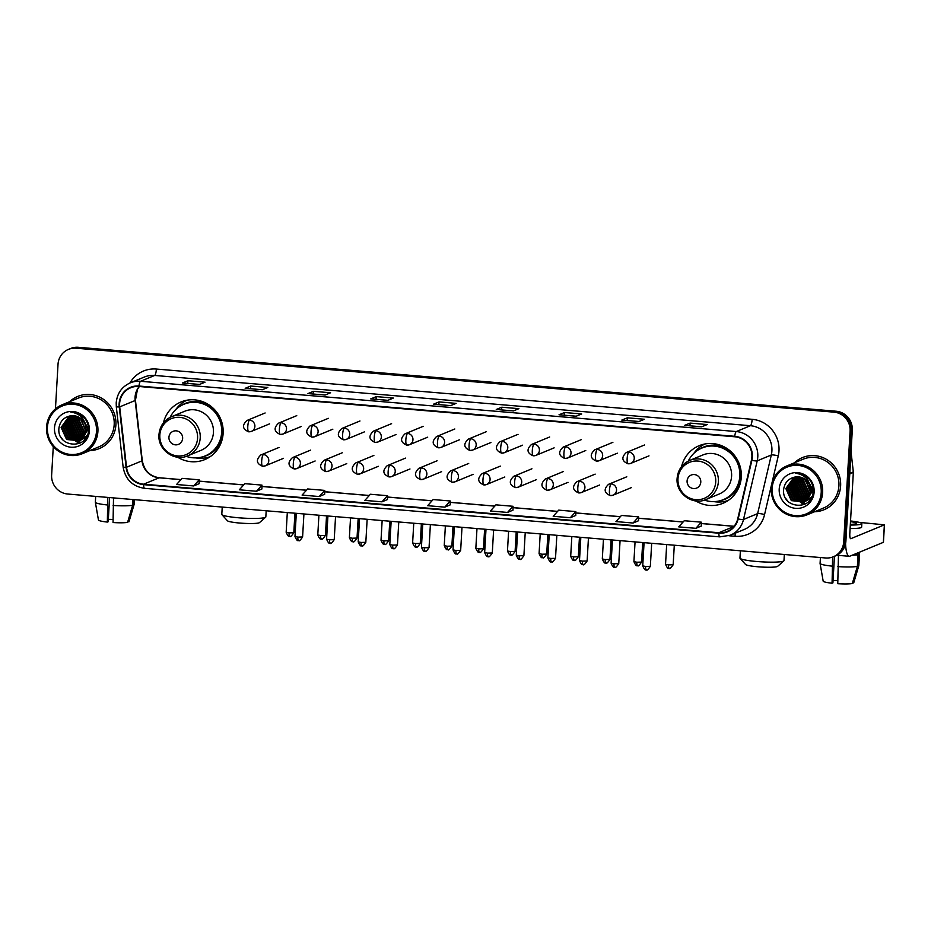 <?xml version="1.0" encoding="UTF-8"?>
<svg xmlns="http://www.w3.org/2000/svg" width="931" height="931" viewBox="0 0 931 931"><rect width="100%" height="100%" fill="white"/><g stroke="black" fill="none" stroke-linecap="round" stroke-linejoin="round"><path stroke-width="1.4" d="M695.771 500.913A31.165 30.141 -112.4 0 0 722.945 503.299A31.165 30.141 -112.4 0 0 741.285 477.044A31.165 30.141 -112.4 0 0 699.146 445.693A31.165 30.141 -112.4 0 0 681.585 466.559M727.216 500.762A31.165 30.141 -112.4 0 0 727.972 500.622M177.623 457.191A31.165 30.141 -112.4 0 0 204.797 459.588A31.165 30.141 -112.4 0 0 223.137 433.334A31.165 30.141 -112.4 0 0 180.998 401.971A31.165 30.141 -112.4 0 0 163.437 422.837M209.068 457.04A31.165 30.141 -112.4 0 0 209.824 456.9M186.444 400.318A31.165 30.141 -112.4 0 0 185.816 400.749M704.592 444.04A31.165 30.141 -112.4 0 0 703.964 444.471M791.501 481.28A23.519 22.751 -112.4 0 0 791.501 483.969A23.519 22.751 -112.4 0 1 791.501 481.28M791.955 487.46A23.519 22.751 -112.4 0 0 797.436 498.574A23.519 22.751 -112.4 0 1 791.955 487.46M798.321 499.528A23.519 22.751 -112.4 0 0 800.078 501.169A23.519 22.751 -112.4 0 1 798.321 499.528M800.485 501.506A23.519 22.751 -112.4 0 0 801.347 502.158A23.519 22.751 -112.4 0 1 800.485 501.506M801.987 502.612A23.519 22.751 -112.4 0 0 804.768 504.241A23.519 22.751 -112.4 0 1 801.987 502.612M792.572 481.944A23.519 22.751 -112.4 0 0 792.84 485.784A23.519 22.751 -112.4 0 1 792.572 481.944M793.352 488.31A23.519 22.751 -112.4 0 0 796.61 495.583A23.519 22.751 -112.4 0 1 793.352 488.31M798.03 497.515A23.519 22.751 -112.4 0 0 800.439 500.063A23.519 22.751 -112.4 0 1 798.03 497.515M800.963 500.529A23.519 22.751 -112.4 0 0 802.08 501.437A23.519 22.751 -112.4 0 1 800.963 500.529M802.976 502.077A23.519 22.751 -112.4 0 0 803.15 502.193A23.519 22.751 -112.4 0 0 805.583 503.636A23.519 22.751 -112.4 0 1 803.162 502.205A23.519 22.751 -112.4 0 1 802.976 502.077M66.776 420.137A23.519 22.751 -112.4 0 0 66.776 422.825A23.519 22.751 -112.4 0 1 66.776 420.137M67.23 426.317A23.519 22.751 -112.4 0 0 72.711 437.43A23.519 22.751 -112.4 0 1 67.23 426.317M73.596 438.385A23.519 22.751 -112.4 0 0 75.353 440.026A23.519 22.751 -112.4 0 1 73.596 438.385M75.76 440.351A23.519 22.751 -112.4 0 0 76.61 441.015A23.519 22.751 -112.4 0 1 75.76 440.351M77.261 441.469A23.519 22.751 -112.4 0 0 80.043 443.098A23.519 22.751 -112.4 0 1 77.261 441.469M67.847 420.8A23.519 22.751 -112.4 0 0 68.114 424.641A23.519 22.751 -112.4 0 1 67.847 420.8M68.626 427.166A23.519 22.751 -112.4 0 0 71.885 434.44A23.519 22.751 -112.4 0 1 68.626 427.166M73.305 436.371A23.519 22.751 -112.4 0 0 75.714 438.92A23.519 22.751 -112.4 0 1 73.305 436.371M76.237 439.385A23.519 22.751 -112.4 0 0 77.354 440.282A23.519 22.751 -112.4 0 1 76.237 439.385M78.251 440.933A23.519 22.751 -112.4 0 0 78.425 441.05A23.519 22.751 -112.4 0 0 80.857 442.493A23.519 22.751 -112.4 0 1 78.437 441.061A23.519 22.751 -112.4 0 1 78.251 440.933M53.288 446.601L51.636 475.089A17.642 17.061 -112.4 0 0 67.754 494.035L825.576 557.972A17.642 17.061 -112.4 0 0 833.315 556.785L835.526 555.865A17.642 17.061 -112.4 0 0 845.907 541.004L852.296 430.18A17.642 17.061 -112.4 0 0 836.189 411.234L78.367 347.298A17.642 17.061 -112.4 0 0 70.616 348.497L69.522 348.95A17.642 17.061 -112.4 0 1 77.261 347.752A17.642 17.061 -112.4 0 0 69.522 348.95L68.417 349.404A17.642 17.061 -112.4 0 0 58.025 364.265L55.453 408.872M833.315 556.785A17.642 17.061 -112.4 0 0 843.707 541.923L850.096 431.1A17.642 17.061 -112.4 0 0 833.978 412.154L77.261 347.752L835.084 411.7A17.642 17.061 -112.4 0 1 851.19 430.634A17.642 17.061 -112.4 0 0 835.084 411.7L836.189 411.234M843.707 541.923L844.801 541.47L851.19 430.634L844.801 541.47A17.642 17.061 -112.4 0 1 834.42 556.319A17.642 17.061 -112.4 0 0 844.801 541.47L845.907 541.004M89.83 450.604A28.221 27.302 -112.4 0 0 99.28 448.602A28.221 27.302 -112.4 0 0 115.898 424.827A28.221 27.302 -112.4 0 0 77.727 396.431A28.221 27.302 -112.4 0 0 69.616 401.692A28.221 27.302 -112.4 0 1 77.727 396.431A28.221 27.302 -112.4 0 1 115.898 424.827A28.221 27.302 -112.4 0 1 99.28 448.602A28.221 27.302 -112.4 0 1 89.83 450.604M814.555 511.747A28.221 27.302 -112.4 0 0 824.005 509.757A28.221 27.302 -112.4 0 0 840.623 485.982A28.221 27.302 -112.4 0 0 802.452 457.575A28.221 27.302 -112.4 0 0 794.341 462.835A28.221 27.302 -112.4 0 1 802.452 457.575L802.452 457.575A28.221 27.302 -112.4 0 1 840.623 485.982A28.221 27.302 -112.4 0 1 824.005 509.757A28.221 27.302 -112.4 0 1 814.555 511.747M119.61 403.623A18.818 18.201 67.6 0 1 130.689 387.773A18.818 18.201 67.6 0 1 138.952 386.493L734.71 436.767A18.818 18.201 67.6 0 1 751.433 460.182L737.736 518.823A18.818 18.201 67.6 0 1 727.123 531.45A18.818 18.201 67.6 0 1 718.86 532.73L143.63 484.19A18.818 18.201 67.6 0 1 126.535 467.246L119.703 406.882A18.818 18.201 67.6 0 1 119.61 403.623M119.156 403.589A19.283 18.655 -112.4 0 0 119.249 406.928L126.081 467.292A19.283 18.655 -112.4 0 0 143.607 484.655L718.837 533.195A19.283 18.655 -112.4 0 0 738.178 518.939L751.876 460.31A19.283 18.655 -112.4 0 0 734.734 436.302L138.975 386.028A19.283 18.655 -112.4 0 0 119.156 403.589M792.816 487.32A23.519 22.751 67.6 0 1 792.293 482.654M792.304 481.758A23.519 22.751 67.6 0 1 792.339 480.943M68.091 426.177A23.519 22.751 67.6 0 1 67.567 421.499M67.579 420.603A23.519 22.751 67.6 0 1 67.602 419.8M701.695 426.829L707.211 424.548L690.092 423.105L684.576 425.386L701.695 426.829M684.704 425.362L701.765 426.794L684.762 425.374A4.702 1.071 94.8 0 0 684.704 425.362A4.702 1.071 94.8 0 0 684.576 425.386M689.941 425.804L690.092 423.105M638.922 421.534L644.438 419.253L627.319 417.81L621.803 420.09L638.922 421.534M638.98 421.51L621.989 420.079A4.702 1.071 94.8 0 0 621.931 420.067A4.702 1.071 94.8 0 0 621.803 420.09M627.168 420.509L627.319 417.81M576.149 416.238L581.677 413.958L564.547 412.514L559.031 414.784L576.149 416.238M559.159 414.772L576.219 416.204L559.228 414.784A4.702 1.071 94.8 0 0 559.159 414.772A4.702 1.071 94.8 0 0 559.031 414.784M564.395 415.214L564.547 412.514M513.388 410.932L518.904 408.662L501.786 407.219L496.27 409.489L513.388 410.932M496.386 409.477L513.447 410.908L496.456 409.489A4.702 1.071 94.8 0 0 496.386 409.477A4.702 1.071 94.8 0 0 496.27 409.489M501.623 409.908L501.786 407.219M199.525 384.456L205.041 382.175L187.922 380.732L182.406 383.013L199.525 384.456M182.534 382.99L199.595 384.433L182.592 383.002A4.702 1.071 94.8 0 0 182.534 382.99A4.702 1.071 94.8 0 0 182.406 383.013M187.771 383.432L187.922 380.732M262.298 389.752L267.814 387.471L250.695 386.028L245.179 388.308L262.298 389.752M245.307 388.285L262.367 389.728L245.365 388.297A4.702 1.071 94.8 0 0 245.307 388.285A4.702 1.071 94.8 0 0 245.179 388.308M250.544 388.727L250.695 386.028M325.07 395.047L330.586 392.766L313.468 391.323L307.952 393.604L325.07 395.047L308.138 393.592A4.702 1.071 94.8 0 0 308.08 393.58A4.702 1.071 94.8 0 0 307.952 393.604M313.305 394.022L313.468 391.323M387.843 400.342L393.359 398.061L376.24 396.618L370.724 398.899L387.843 400.342M370.852 398.875L387.901 400.318L370.91 398.887A4.702 1.071 94.8 0 0 370.852 398.875A4.702 1.071 94.8 0 0 370.724 398.899M376.077 399.318L376.24 396.618M450.616 405.637L456.132 403.367L439.013 401.913L433.497 404.194L450.616 405.637M433.613 404.17L450.674 405.613L433.683 404.194A4.702 1.071 94.8 0 0 433.613 404.17A4.702 1.071 94.8 0 0 433.497 404.194M438.85 404.613L439.013 401.913M833.978 412.154L76.156 348.217A17.642 17.061 -112.4 0 0 68.417 349.404M570.307 517.729L575.824 511.585L558.705 510.141L553.189 516.286L570.307 517.729L575.765 515.448M633.08 523.024L638.596 516.88L621.477 515.437L615.95 521.581L633.08 523.024L638.538 520.743M701.357 526.038L695.841 528.319L701.369 522.175L684.25 520.732L678.722 526.876L695.841 528.319M381.989 501.832L387.517 495.699L370.398 494.256L364.871 500.389L381.989 501.832L387.447 499.551M319.217 496.537L324.744 490.404L307.626 488.961L302.098 495.094L319.217 496.537L324.675 494.256M256.444 491.242L261.972 485.109L244.853 483.666L239.325 489.799L256.444 491.242L261.902 488.961M193.671 485.947L199.199 479.814L182.08 478.371L176.553 484.504L193.671 485.947L199.141 483.666M507.535 512.434L513.051 506.289L495.932 504.846L490.416 510.991L507.535 512.434L512.993 510.141M444.762 507.139L450.29 500.994L433.159 499.551L427.643 505.684L444.762 507.139L450.22 504.846M450.29 500.994L450.22 504.881M387.517 495.699L387.447 499.586M324.744 490.404L324.675 494.28M261.972 485.109L261.902 488.984M199.199 479.814L199.141 483.689M513.051 506.289L512.993 510.176M575.824 511.585L575.765 515.471M638.596 516.88L638.538 520.766M701.369 522.175L701.311 526.062M113.058 519.486A11.766 1.327 3.3 0 0 108.333 519.37M107.81 497.41L107.344 522.07L108.194 521.721L109.59 497.561M95.695 496.398L95.358 502.24A19.4 2.199 3.3 0 0 95.358 502.298A19.4 2.199 3.3 0 0 107.379 504.974M113.082 505.463A19.4 2.199 3.3 0 0 132.656 505.219L127.582 522.372A15.292 1.734 3.3 0 1 113.047 522.547L113.512 497.899M132.982 499.54L132.656 505.219M127.791 521.697L128.967 521.802L134.029 504.649L134.32 499.656M134.029 504.649A19.4 2.199 3.3 0 0 134.087 504.532A19.4 2.199 3.3 0 0 134.099 504.474L134.378 499.656M98.465 519.917A15.292 1.734 3.3 0 0 98.453 520.022A15.292 1.734 3.3 0 0 107.344 522.07M128.967 521.802A15.292 1.734 3.3 0 0 128.978 521.779A15.292 1.734 3.3 0 0 128.978 521.767L134.087 504.532M96.487 431.425A25.288 24.462 -112.4 0 0 73.398 404.275A25.288 24.462 -112.4 0 0 47.411 427.282A25.288 24.462 -112.4 0 0 70.512 454.433A25.288 24.462 -112.4 0 0 96.487 431.425M97.906 431.414A26.464 25.591 -112.4 0 0 62.121 404.787A26.464 25.591 -112.4 0 0 46.55 427.073A26.464 25.591 -112.4 0 0 82.335 453.7A26.464 25.591 -112.4 0 0 97.906 431.414M82.335 453.7L98.605 446.973A26.464 25.591 -112.4 0 0 114.187 424.687A26.464 25.591 -112.4 0 0 78.402 398.061L62.121 404.787M85.873 431.542L80.52 418.287M85.943 431.076L80.892 418.566M85.512 433.136L84.127 432.263L78.635 420.184L79.147 417.379M85.617 432.775L84.57 432.077L79.065 419.997L79.472 417.577M85.047 434.474L82.382 432.985L76.877 420.905L77.878 416.739M85.163 434.16L82.812 432.81L77.32 420.731L78.181 416.879M84.488 435.627L80.625 433.706L75.132 421.627L76.679 416.285M84.64 435.347L81.067 433.532L75.562 421.452L76.97 416.39M83.883 436.627L78.879 434.44L73.374 422.348L75.539 415.982M84.034 436.395L79.31 434.253L73.817 422.174L75.818 416.041M83.22 437.523L77.122 435.161L71.629 423.081L74.445 415.785M83.394 437.302L77.564 434.975L72.059 422.895L74.724 415.82M82.522 438.303L75.376 435.883L69.872 423.803L73.398 415.692M82.696 438.117L75.807 435.696L70.314 423.617L73.654 415.703M85.524 438.129L84.861 438.385M84.64 438.454L83.953 438.652M83.72 438.71L83.01 438.862M82.766 438.897L82.033 438.978M81.788 439.001L73.619 436.604L68.126 424.524L72.385 415.68M81.975 438.838L74.061 436.43L68.557 424.338L72.63 415.668M81.02 439.618L71.873 437.326L66.369 425.246L71.396 415.75M81.206 439.467L72.304 437.151L66.811 425.071L71.64 415.726M87.2 435.452L82.021 439.572M80.217 440.165L70.116 438.047L64.623 425.967L70.465 415.878M80.415 440.037L70.558 437.873L65.054 425.793L70.675 415.843M81.916 417.542L87.782 429.238L80.974 439.979L79.601 440.549L68.801 438.594L63.308 426.514L69.872 415.971M79.379 440.631L68.37 438.78L62.866 426.689L69.685 415.994M80.764 416.401L82.137 417.216L88.224 429.051L81.404 439.804L80.264 440.305M80.485 440.212L79.822 440.444M85.699 426.445A13.29 12.859 -112.4 0 0 70.605 415.854C64.03 417.135 60.154 421.115 58.979 427.829C56.244 447.846 88.049 450.104 88.41 430.588C88.782 425.083 86.979 420.358 83.022 416.413C79.438 413.306 75.341 411.863 70.721 412.072C79.391 413.352 84.384 418.135 85.699 426.445L86.036 429.959L79.216 440.712L66.613 439.502L61.12 427.422L69.243 416.099M86.467 429.773L79.659 440.526L78.518 441.026M78.739 440.933L67.055 439.316L61.551 427.236L69.301 416.087M81.276 416.681L81.614 415.633M77.983 414.295L78.507 413.678M76.249 413.201L77.017 412.91M86.013 430.25L80.788 419.928M54.487 427.888A17.992 17.41 -112.4 0 0 70.919 447.206A17.992 17.41 -112.4 0 0 89.411 430.832A17.992 17.41 -112.4 0 0 72.979 411.514A17.992 17.41 -112.4 0 0 54.487 427.888M62.889 439.828L60.934 437.174M73.235 437.768L67.16 422.849M74.992 437.035L68.917 422.127M72.059 436.965L66.892 424.292M73.817 436.243L68.638 423.57M75.562 435.522L70.395 422.849M265.672 517.194L259.505 522.617A16.176 1.827 -176.7 0 1 239.686 523.047A16.176 1.827 -176.7 0 1 227.432 520.766L221.927 514.668A22.053 2.502 3.3 0 0 238.65 517.787A22.053 2.502 3.3 0 0 265.672 517.194A22.053 2.502 3.3 0 0 265.835 516.914L266.185 510.782M182.639 438.42A7.052 6.831 -112.4 0 0 176.192 430.844A7.052 6.831 -112.4 0 0 168.942 437.267A7.052 6.831 -112.4 0 0 175.389 444.843A7.052 6.831 -112.4 0 0 182.639 438.42M187.759 455.806L200.98 450.348A21.169 20.482 -112.4 0 0 213.443 432.508A21.169 20.482 -112.4 0 0 184.815 411.211L171.595 416.669C163.984 420.184 159.783 426.165 158.968 434.649C157.455 449.568 174.376 462.044 187.759 455.806A21.169 20.482 -112.4 0 0 200.212 437.977A21.169 20.482 -112.4 0 0 171.595 416.669M186.247 456.353A27.93 27.022 -112.4 0 0 205.216 455.911A27.93 27.022 -112.4 0 0 221.659 432.38A27.93 27.022 -112.4 0 0 183.884 404.275A27.93 27.022 -112.4 0 0 170.129 417.344M205.216 455.911L205.763 455.678A27.93 27.022 -112.4 0 0 222.206 432.159A27.93 27.022 -112.4 0 0 184.431 404.054L183.884 404.275M222.23 507.069L221.799 514.378A22.053 2.502 3.3 0 0 221.927 514.668M210.138 456.69A30.583 29.583 67.6 0 1 195.719 457.889M175.761 409.582A30.583 29.583 67.6 0 1 186.817 400.249M783.821 560.916L777.664 566.327A16.176 1.827 -176.7 0 1 757.834 566.77A16.176 1.827 -176.7 0 1 745.58 564.489L740.075 558.391A22.053 2.502 3.3 0 0 756.798 561.498A22.053 2.502 3.3 0 0 783.821 560.916A22.053 2.502 3.3 0 0 783.983 560.637L784.333 554.492M700.787 482.142A7.052 6.831 -112.4 0 0 694.351 474.566A7.052 6.831 -112.4 0 0 687.09 480.978A7.052 6.831 -112.4 0 0 693.537 488.566A7.052 6.831 -112.4 0 0 700.787 482.142M705.907 499.528L719.128 494.058A21.169 20.482 -112.4 0 0 731.591 476.23A21.169 20.482 -112.4 0 0 702.963 454.933L689.743 460.391C682.144 463.894 677.931 469.887 677.116 478.371C675.603 493.29 692.524 505.754 705.907 499.528A21.169 20.482 -112.4 0 0 718.371 481.688A21.169 20.482 -112.4 0 0 689.743 460.391M704.406 500.075A27.93 27.022 -112.4 0 0 723.364 499.633A27.93 27.022 -112.4 0 0 739.808 476.102A27.93 27.022 -112.4 0 0 702.032 447.997A27.93 27.022 -112.4 0 0 688.288 461.066M723.364 499.633L723.911 499.4A27.93 27.022 -112.4 0 0 740.354 475.869A27.93 27.022 -112.4 0 0 702.591 447.764L702.032 447.997M740.378 550.791L739.959 558.1A22.053 2.502 3.3 0 0 740.075 558.391M728.286 500.413A30.583 29.583 67.6 0 1 713.868 501.611M693.909 453.304A30.583 29.583 67.6 0 1 704.965 443.971M845.569 543.599A23.519 5.342 94.8 0 0 849.212 556.284A23.519 5.342 94.8 0 0 849.84 556.179L883.356 542.331L884.369 524.84L850.853 538.677A5.877 1.338 -85.2 0 1 850.701 538.712A5.877 1.338 -85.2 0 1 849.817 533.416L853.331 472.424L849.782 473.891M884.369 524.84L859.197 522.372M851.05 451.884L853.32 471.912A2.944 2.84 67.6 0 1 853.331 472.424M837.784 580.641A11.766 1.327 3.3 0 0 833.059 580.513M832.628 557.052L832.07 583.213L832.919 582.864L834.455 556.307M853.11 554.829A17.049 1.932 3.3 0 0 855.74 554.504L858.045 554.701L857.381 566.362L852.307 583.516A15.292 1.734 3.3 0 1 837.772 583.702L838.459 555.376M855.775 553.724L855.74 554.504M857.114 553.933L857.148 553.817A17.049 1.932 3.3 0 1 857.114 553.933L859.429 554.131A19.4 2.199 3.3 0 0 859.499 553.957A19.4 2.199 3.3 0 0 857.73 552.921M850.096 528.54A19.993 2.269 3.3 0 0 861.629 527.155L861.838 523.664A19.993 2.269 3.3 0 0 850.527 520.964M850.294 525.049A19.993 2.269 3.3 0 0 861.838 523.664M852.086 555.248A19.4 2.199 3.3 0 0 858.045 554.701M820.42 557.541L820.083 563.395A19.4 2.199 3.3 0 0 820.083 563.453A19.4 2.199 3.3 0 0 832.105 566.129M837.807 566.607A19.4 2.199 3.3 0 0 857.381 566.362M852.517 582.853L853.692 582.946L858.754 565.792L859.429 554.131M858.754 565.792A19.4 2.199 3.3 0 0 858.813 565.676A19.4 2.199 3.3 0 0 858.824 565.629L859.499 553.957M823.19 581.06A15.292 1.734 3.3 0 0 823.179 581.177A15.292 1.734 3.3 0 0 832.07 583.213M853.692 582.946A15.292 1.734 3.3 0 0 853.704 582.934L858.813 565.676M850.329 524.351A14.698 1.664 3.3 0 0 856.555 523.35A14.698 1.664 3.3 0 0 850.492 521.651M821.212 492.569A25.288 24.462 -112.4 0 0 798.123 465.419A25.288 24.462 -112.4 0 0 772.136 488.438A25.288 24.462 -112.4 0 0 795.237 515.588A25.288 24.462 -112.4 0 0 821.212 492.569M822.632 492.557A26.464 25.591 -112.4 0 0 786.846 465.931A26.464 25.591 -112.4 0 0 771.275 488.228A26.464 25.591 -112.4 0 0 807.061 514.843A26.464 25.591 -112.4 0 0 822.632 492.557M807.061 514.843L823.33 508.128A26.464 25.591 -112.4 0 0 838.912 485.831A26.464 25.591 -112.4 0 0 803.127 459.204L786.846 465.931M810.598 492.685L805.245 479.43M810.668 492.22L805.618 479.709M810.238 494.291L808.853 493.407L803.36 481.327L803.872 478.522M810.342 493.919L809.295 493.232L803.79 481.152L804.198 478.72M809.772 495.618L807.107 494.128L801.603 482.049L802.603 477.894M809.889 495.315L807.538 493.954L802.045 481.874L802.906 478.022M809.214 496.77L805.35 494.861L799.857 482.782L801.405 477.44M809.365 496.502L805.792 494.675L800.288 482.595L801.696 477.533M808.608 497.782L803.604 495.583L798.1 483.503L800.264 477.126M808.76 497.538L804.035 495.397L798.542 483.317L800.544 477.196M807.945 498.667L801.847 496.304L796.354 484.225L799.17 476.928M808.12 498.457L802.289 496.118L796.785 484.039L799.45 476.975M807.247 499.447L800.101 497.026L794.597 484.946L798.123 476.835M807.433 499.26L800.532 496.851L795.039 484.772L798.379 476.847M810.249 499.272L809.586 499.528M809.365 499.598L808.678 499.807M808.445 499.854L807.736 500.005M807.491 500.04L806.758 500.133M806.514 500.145L798.344 497.748L792.851 485.668L797.111 476.823M806.7 499.982L798.786 497.573L793.282 485.493L797.355 476.823M805.746 500.762L796.599 498.481L791.094 486.389L796.121 476.893M805.932 500.622L797.029 498.294L791.536 486.215L796.366 476.87M811.925 496.595L806.746 500.727M804.943 501.309L794.841 499.202L789.348 487.122L795.19 477.021M805.14 501.181L795.283 499.016L789.779 486.936L795.4 476.986M806.642 478.685L812.507 490.381L805.699 501.134L804.326 501.704L793.526 499.738L788.033 487.658L794.597 477.114M804.105 501.774L793.096 499.924L787.591 487.844L794.411 477.149M805.49 477.545L806.863 478.359L812.949 490.195L806.13 500.948L804.989 501.448M805.21 501.355L804.547 501.588M810.424 487.588A13.29 12.859 -112.4 0 0 795.33 477.009C788.755 478.278 784.88 482.27 783.704 488.973C780.969 508.989 812.775 511.247 813.135 491.731C813.508 486.226 811.704 481.502 807.747 477.556C804.163 474.449 800.066 473.006 795.446 473.216C804.116 474.496 809.109 479.29 810.424 487.588L810.761 491.103L803.942 501.856L791.338 500.645L785.845 488.566L793.968 477.242M811.192 490.928L804.384 501.669L803.244 502.17M803.465 502.077L791.781 500.471L786.276 488.379L794.027 477.231M806.002 477.824L806.339 476.777M802.708 475.438L803.232 474.833M800.974 474.345L801.742 474.065M812.263 492.487L805.513 481.071M779.212 489.031A17.992 17.41 -112.4 0 0 795.644 508.349A17.992 17.41 -112.4 0 0 814.136 491.975A17.992 17.41 -112.4 0 0 797.704 472.657A17.992 17.41 -112.4 0 0 779.212 489.031M787.614 500.971L785.659 498.318M797.96 498.911L791.885 483.992M799.717 498.19L793.643 483.27M796.785 498.12L791.618 485.435M798.542 497.387L793.363 484.714M800.288 496.665L795.121 483.992M78.367 347.298L76.156 348.217M852.296 430.18L850.096 431.1M139.219 386.516A18.818 18.201 -112.4 0 0 135.065 397.246A18.818 18.201 -112.4 0 0 135.158 400.505L141.989 460.868A18.818 18.201 -112.4 0 0 159.085 477.812L180.917 479.651M129.944 382.99A29.396 28.442 67.6 0 1 156.385 369.048L752.143 419.311A5.877 1.338 -85.2 0 1 750.421 425.711L154.662 375.449A23.519 22.751 -112.4 0 0 144.34 377.043L130.224 382.874A23.519 22.751 67.6 0 1 140.546 381.279A5.877 1.338 94.8 0 0 138.975 386.028M752.143 419.311A29.396 28.442 67.6 0 1 778.991 450.883A29.396 28.442 67.6 0 1 778.269 455.911L764.572 514.54A29.396 28.442 67.6 0 1 735.083 536.268L728.915 535.756M771.904 450.976A23.519 22.751 -112.4 0 0 750.421 425.711L736.305 431.553A23.519 22.751 67.6 0 1 757.206 460.833L743.508 519.463A23.519 22.751 67.6 0 1 730.241 535.255L744.369 529.413A23.519 22.751 -112.4 0 0 757.636 513.621L771.322 454.991A23.519 22.751 -112.4 0 0 771.904 450.976M130.224 382.874C121.786 386.761 117.108 393.417 116.212 402.832L116.317 406.894L119.249 406.928M144.689 488.31A5.877 1.338 -85.2 0 1 144.526 488.333A5.877 1.338 -85.2 0 1 143.607 484.655M718.837 533.195A5.877 1.338 94.8 0 0 719.756 536.873A5.877 1.338 94.8 0 0 719.919 536.838M738.178 518.939A5.877 0.884 13.1 0 0 743.508 519.463L757.636 513.621A5.877 0.884 -166.9 0 1 764.572 514.54M116.317 406.894L123.16 467.257L126.081 467.292M751.876 460.31A5.877 0.884 13.1 0 0 757.206 460.833L771.322 454.991A5.877 0.884 -166.9 0 1 778.269 455.911M734.734 436.302A5.877 1.338 -85.2 0 1 736.305 431.553L140.546 381.279L154.662 375.449A5.877 1.338 -85.2 0 0 156.385 369.048M735.048 533.265A5.877 1.338 -85.2 0 1 735.083 536.268M718.86 532.73L733.872 526.527M119.703 406.882L135.158 400.505A10.59 0.768 173.5 0 0 135.449 400.283L142.28 460.647A10.59 0.768 173.5 0 1 141.989 460.868L126.535 467.246M143.63 484.19L159.085 477.812A10.59 2.409 -85.2 0 1 159.364 477.766L180.986 479.581M199.176 481.187L243.689 484.946M261.948 486.494L306.462 490.241M324.721 491.789L369.235 495.536M387.494 497.084L432.007 500.831M450.267 502.379L494.78 506.138M513.039 507.674L557.553 511.433M575.8 512.969L620.325 516.728M638.573 518.264L683.098 522.023M701.346 523.559L734.047 526.318M66.916 420.079A23.519 22.751 -112.4 0 0 66.892 422.395M67.113 424.827A23.519 22.751 -112.4 0 0 73.153 437.71M73.968 438.571A23.519 22.751 -112.4 0 0 75.632 440.084M76.016 440.386A23.519 22.751 -112.4 0 0 76.819 441.003M77.413 441.422A23.519 22.751 -112.4 0 0 80.171 443.028M66.171 421.347A24.113 23.322 -112.4 0 0 66.404 424.885M66.799 427.026A24.113 23.322 -112.4 0 0 70.663 435.731M71.896 437.349A24.113 23.322 -112.4 0 0 74.108 439.688M74.608 440.13A24.113 23.322 -112.4 0 0 75.667 441.015M76.517 441.655A24.113 23.322 -112.4 0 0 79.007 443.203M197.57 438.233A19.446 18.806 -112.4 0 0 179.811 417.356A19.446 18.806 -112.4 0 0 159.829 435.056A19.446 18.806 -112.4 0 0 177.588 455.934A19.446 18.806 -112.4 0 0 197.57 438.233M202.062 456.981A28.198 27.267 -112.4 0 0 222.846 436.162M210.313 405.823A28.198 27.267 -112.4 0 0 180.893 405.741M715.718 481.955A19.446 18.806 -112.4 0 0 697.959 461.066A19.446 18.806 -112.4 0 0 677.977 478.767A19.446 18.806 -112.4 0 0 695.736 499.656A19.446 18.806 -112.4 0 0 715.718 481.955M720.21 500.703A28.198 27.267 -112.4 0 0 740.995 479.884M728.461 449.545A28.198 27.267 -112.4 0 0 699.041 449.464M249.508 420.102A5.877 5.691 -112.4 0 0 246.924 420.498C241.851 425.351 242.444 429.121 248.67 431.798A5.877 1.338 -85.2 0 1 247.786 426.503A5.877 1.338 94.8 0 1 249.508 420.102A5.877 5.691 -112.4 0 1 251.417 431.367L248.67 431.798A5.877 1.338 -85.2 0 0 248.833 431.775A5.877 5.691 -112.4 0 0 251.417 431.367L269.618 423.849M289.087 532.893L286.166 532.299C289.157 539.014 289.483 535.244 289.657 536.326A3.817 0.873 -85.2 0 1 289.087 532.893L293.8 532.741L294.929 513.202M289.762 536.314A3.817 0.873 -85.2 0 1 289.657 536.326C290.274 534.941 289.076 539.677 293.8 532.741M281.115 422.767A5.877 5.691 -112.4 0 0 278.544 423.174C273.47 428.016 274.051 431.786 280.289 434.463A5.877 1.338 -85.2 0 1 279.405 429.179A5.877 1.338 94.8 0 1 281.115 422.767A5.877 5.691 -112.4 0 1 283.024 434.044L280.289 434.463A5.877 1.338 -85.2 0 0 280.452 434.44A5.877 5.691 -112.4 0 0 283.024 434.044L301.237 426.514M320.706 535.558L317.785 534.964C320.776 541.691 321.102 537.909 321.276 539.002A3.817 0.873 -85.2 0 1 320.706 535.558L325.408 535.406L326.537 515.867M321.381 538.979A3.817 0.873 -85.2 0 1 321.276 539.002C321.882 537.606 320.683 542.354 325.408 535.406M312.735 425.444A5.877 5.691 -112.4 0 0 310.151 425.839C305.089 430.692 305.671 434.451 311.908 437.128A5.877 1.338 -85.2 0 1 311.024 431.844A5.877 1.338 94.8 0 1 312.735 425.444A5.877 5.691 -112.4 0 1 314.643 436.709L311.908 437.128A5.877 1.338 -85.2 0 0 312.06 437.105A5.877 5.691 -112.4 0 0 314.643 436.709L332.844 429.191M352.314 538.223L349.393 537.641C352.384 544.356 352.709 540.574 352.884 541.667A3.817 0.873 -85.2 0 1 352.314 538.223L357.027 538.071L358.156 518.532M352.989 541.644A3.817 0.873 -85.2 0 1 352.884 541.667C353.501 540.271 352.302 545.019 357.027 538.071M344.354 428.109A5.877 5.691 -112.4 0 0 341.77 428.504C336.696 433.357 337.278 437.116 343.516 439.804A5.877 1.338 -85.2 0 1 342.631 434.509A5.877 1.338 94.8 0 1 344.354 428.109A5.877 5.691 -112.4 0 1 346.262 439.374L343.516 439.804A5.877 1.338 -85.2 0 0 343.679 439.769A5.877 5.691 -112.4 0 0 346.262 439.374L364.463 431.856M383.933 540.899L381.012 540.306C384.003 547.021 384.328 543.25 384.503 544.332A3.817 0.873 -85.2 0 1 383.933 540.899L388.646 540.748L389.763 521.209M384.608 544.321A3.817 0.873 -85.2 0 1 384.503 544.332C385.108 542.936 383.909 547.684 388.646 540.748M375.961 430.774A5.877 5.691 -112.4 0 0 373.378 431.169C368.315 436.022 368.897 439.793 375.135 442.469A5.877 1.338 -85.2 0 1 374.25 437.174A5.877 1.338 94.8 0 1 375.961 430.774A5.877 5.691 -112.4 0 1 377.87 442.039L375.135 442.469A5.877 1.338 -85.2 0 0 375.286 442.434A5.877 5.691 -112.4 0 0 377.87 442.039L396.071 434.521M415.54 543.564L412.619 542.971C415.622 549.686 415.948 545.915 416.122 546.997A3.817 0.873 -85.2 0 1 415.54 543.564L420.253 543.413L421.382 523.874M416.215 546.986A3.817 0.873 -85.2 0 1 416.122 546.997C416.727 545.613 415.529 550.349 420.253 543.413M407.58 433.439A5.877 5.691 -112.4 0 0 404.997 433.834C399.923 438.687 400.505 442.458 406.742 445.134A5.877 1.338 -85.2 0 1 405.858 439.839A5.877 1.338 94.8 0 1 407.58 433.439A5.877 5.691 -112.4 0 1 409.489 444.704L406.742 445.134A5.877 1.338 -85.2 0 0 406.905 445.111A5.877 5.691 -112.4 0 0 409.489 444.704L427.69 437.186M447.159 546.229L444.238 545.636C447.229 552.351 447.555 548.58 447.73 549.662A3.817 0.873 -85.2 0 1 447.159 546.229L451.872 546.078L453.001 526.539M447.834 549.651A3.817 0.873 -85.2 0 1 447.73 549.662C448.335 548.278 447.148 553.014 451.872 546.078M439.188 436.104A5.877 5.691 -112.4 0 0 436.604 436.511C431.542 441.352 432.124 445.123 438.361 447.799A5.877 1.338 -85.2 0 1 437.477 442.516A5.877 1.338 94.8 0 1 439.188 436.104A5.877 5.691 -112.4 0 1 441.096 447.38L438.361 447.799A5.877 1.338 -85.2 0 0 438.513 447.776A5.877 5.691 -112.4 0 0 441.096 447.38L459.309 439.851M478.767 548.894L475.846 548.301C478.848 555.027 479.174 551.245 479.349 552.339A3.817 0.873 -85.2 0 1 478.767 548.894L483.48 548.743L484.609 529.204M479.453 552.316A3.817 0.873 -85.2 0 1 479.349 552.339C479.954 550.943 478.755 555.691 483.48 548.743M470.807 438.78A5.877 5.691 -112.4 0 0 468.223 439.176C463.149 444.029 463.731 447.788 469.969 450.464A5.877 1.338 -85.2 0 1 469.084 445.181A5.877 1.338 94.8 0 1 470.807 438.78A5.877 5.691 -112.4 0 1 472.715 450.045L469.969 450.464A5.877 1.338 -85.2 0 0 470.132 450.441A5.877 5.691 -112.4 0 0 472.715 450.045L490.916 442.528M510.386 551.559L507.465 550.977C510.456 557.692 510.782 553.91 510.956 555.004A3.817 0.873 -85.2 0 1 510.386 551.559L515.099 551.408L516.228 531.869M511.061 554.981A3.817 0.873 -85.2 0 1 510.956 555.004C511.573 553.608 510.374 558.356 515.099 551.408M502.414 441.445A5.877 5.691 -112.4 0 0 499.842 441.841C494.768 446.694 495.35 450.453 501.588 453.141A5.877 1.338 -85.2 0 1 500.703 447.846A5.877 1.338 94.8 0 1 502.414 441.445A5.877 5.691 -112.4 0 1 504.323 452.71L501.588 453.141A5.877 1.338 -85.2 0 0 501.751 453.106A5.877 5.691 -112.4 0 0 504.323 452.71L522.535 445.193M541.993 554.236L539.084 553.642C542.075 560.357 542.401 556.587 542.575 557.669A3.817 0.873 -85.2 0 1 541.993 554.236L546.706 554.085L547.835 534.545M542.68 557.657A3.817 0.873 -85.2 0 1 542.575 557.669C543.18 556.273 541.982 561.021 546.706 554.085M534.033 444.11A5.877 5.691 -112.4 0 0 531.45 444.506C526.376 449.359 526.969 453.129 533.207 455.806A5.877 1.338 -85.2 0 1 532.311 450.511A5.877 1.338 94.8 0 1 534.033 444.11A5.877 5.691 -112.4 0 1 535.942 455.375L533.207 455.806A5.877 1.338 -85.2 0 0 533.358 455.771A5.877 5.691 -112.4 0 0 535.942 455.375L554.143 447.858M573.612 556.901L570.691 556.307C573.682 563.022 574.008 559.252 574.183 560.334A3.817 0.873 -85.2 0 1 573.612 556.901L578.326 556.75L579.454 537.21M574.287 560.322A3.817 0.873 -85.2 0 1 574.183 560.334C574.799 558.949 573.601 563.686 578.326 556.75M565.641 446.775A5.877 5.691 -112.4 0 0 563.069 447.171C557.995 452.024 558.577 455.794 564.814 458.471A5.877 1.338 -85.2 0 1 563.93 453.176A5.877 1.338 94.8 0 1 565.641 446.775A5.877 5.691 -112.4 0 1 567.549 458.04L564.814 458.471A5.877 1.338 -85.2 0 0 564.977 458.448A5.877 5.691 -112.4 0 0 567.549 458.04L585.762 450.523M605.231 559.566L602.31 558.972C605.301 565.687 605.627 561.917 605.802 562.999A3.817 0.873 -85.2 0 1 605.231 559.566L609.945 559.415L611.062 539.875M605.906 562.987A3.817 0.873 -85.2 0 1 605.802 562.999C606.407 561.614 605.208 566.351 609.945 559.415M597.26 449.44A5.877 5.691 -112.4 0 0 594.676 449.848C589.614 454.689 590.196 458.459 596.434 461.136A5.877 1.338 -85.2 0 1 595.549 455.853A5.877 1.338 94.8 0 1 597.26 449.44A5.877 5.691 -112.4 0 1 599.168 460.717L596.434 461.136A5.877 1.338 -85.2 0 0 596.585 461.113A5.877 5.691 -112.4 0 0 599.168 460.717L617.369 453.188M636.839 562.231L633.918 561.637C636.92 568.364 637.246 564.582 637.421 565.676A3.817 0.873 -85.2 0 1 636.839 562.231L641.552 562.08L642.681 542.54M637.514 565.652A3.817 0.873 -85.2 0 1 637.421 565.676C638.026 564.279 636.827 569.027 641.552 562.08M628.879 452.117A5.877 5.691 -112.4 0 0 626.295 452.513C621.221 457.365 621.803 461.124 628.041 463.801A5.877 1.338 -85.2 0 1 627.157 458.518A5.877 1.338 94.8 0 1 628.879 452.117A5.877 5.691 -112.4 0 1 630.787 463.382L628.041 463.801A5.877 1.338 -85.2 0 0 628.204 463.778A5.877 5.691 -112.4 0 0 630.787 463.382L648.988 455.864M668.458 564.896L665.537 564.314C668.528 571.029 668.854 567.247 669.028 568.341A3.817 0.873 -85.2 0 1 668.458 564.896L673.171 564.756L674.288 545.205M669.133 568.317A3.817 0.873 -85.2 0 1 669.028 568.341C669.633 566.944 668.446 571.692 673.171 564.756M297.885 537.117L294.964 536.535C297.967 543.25 298.292 539.468 298.467 540.562A3.817 0.873 -85.2 0 1 297.885 537.117L302.598 536.966L303.925 513.959M298.56 540.539A3.817 0.873 -85.2 0 1 298.467 540.562C299.072 539.165 297.873 543.913 302.598 536.966M263.403 454.572A5.877 5.691 -112.4 0 0 260.82 454.968C255.757 459.821 256.339 463.58 262.577 466.256A5.877 1.338 -85.2 0 1 261.692 460.973A5.877 1.338 94.8 0 1 263.403 454.572A5.877 5.691 -112.4 0 1 265.312 465.837L262.577 466.256A5.877 1.338 -85.2 0 0 262.728 466.233A5.877 5.691 -112.4 0 0 265.312 465.837L283.513 458.32M329.504 539.782L326.583 539.2C329.574 545.915 329.9 542.133 330.074 543.227A3.817 0.873 -85.2 0 1 329.504 539.782L334.217 539.643L335.544 516.624M330.179 543.204A3.817 0.873 -85.2 0 1 330.074 543.227C330.68 541.83 329.493 546.578 334.217 539.643M295.022 457.237A5.877 5.691 -112.4 0 0 292.439 457.633C287.365 462.486 287.947 466.245 294.184 468.933A5.877 1.338 -85.2 0 1 293.3 463.638A5.877 1.338 94.8 0 1 295.022 457.237A5.877 5.691 -112.4 0 1 296.931 468.502L294.184 468.933A5.877 1.338 -85.2 0 0 294.347 468.898A5.877 5.691 -112.4 0 0 296.931 468.502L315.132 460.985M361.112 542.459L358.191 541.865C361.193 548.58 361.519 544.81 361.694 545.892A3.817 0.873 -85.2 0 1 361.112 542.459L365.825 542.308L367.151 519.3M361.798 545.88A3.817 0.873 -85.2 0 1 361.694 545.892C362.299 544.495 361.1 549.243 365.825 542.308M326.63 459.902A5.877 5.691 -112.4 0 0 324.046 460.298C318.984 465.151 319.566 468.921 325.803 471.598A5.877 1.338 -85.2 0 1 324.919 466.303A5.877 1.338 94.8 0 1 326.63 459.902A5.877 5.691 -112.4 0 1 328.538 471.167L325.803 471.598A5.877 1.338 -85.2 0 0 325.955 471.575A5.877 5.691 -112.4 0 0 328.538 471.167L346.739 463.65M392.731 545.124L389.81 544.53C392.801 551.245 393.126 547.475 393.301 548.557A3.817 0.873 -85.2 0 1 392.731 545.124L397.444 544.972L398.771 521.965M393.406 548.545A3.817 0.873 -85.2 0 1 393.301 548.557C393.918 547.172 392.719 551.908 397.444 544.972M358.249 462.567A5.877 5.691 -112.4 0 0 355.665 462.975C350.591 467.816 351.173 471.586 357.411 474.263A5.877 1.338 -85.2 0 1 356.526 468.98A5.877 1.338 94.8 0 1 358.249 462.567A5.877 5.691 -112.4 0 1 360.157 473.844L357.411 474.263A5.877 1.338 -85.2 0 0 357.574 474.24A5.877 5.691 -112.4 0 0 360.157 473.844L378.358 466.315M424.338 547.789L421.429 547.195C424.42 553.922 424.745 550.14 424.92 551.233A3.817 0.873 -85.2 0 1 424.338 547.789L429.051 547.637L430.378 524.63M425.025 551.21A3.817 0.873 -85.2 0 1 424.92 551.233C425.525 549.837 424.327 554.585 429.051 547.637M389.856 465.244A5.877 5.691 -112.4 0 0 387.273 465.64C382.21 470.492 382.792 474.251 389.03 476.928A5.877 1.338 -85.2 0 1 388.146 471.645A5.877 1.338 94.8 0 1 389.856 465.244A5.877 5.691 -112.4 0 1 391.765 476.509L389.03 476.928A5.877 1.338 -85.2 0 0 389.181 476.905A5.877 5.691 -112.4 0 0 391.765 476.509L409.977 468.991M455.957 550.454L453.036 549.872C456.027 556.587 456.353 552.805 456.527 553.898A3.817 0.873 -85.2 0 1 455.957 550.454L460.67 550.302L461.997 527.295M456.632 553.875A3.817 0.873 -85.2 0 1 456.527 553.898C457.144 552.502 455.946 557.25 460.67 550.302M421.475 467.909A5.877 5.691 -112.4 0 0 418.892 468.305C413.818 473.157 414.4 476.916 420.637 479.593A5.877 1.338 -85.2 0 1 419.753 474.31A5.877 1.338 94.8 0 1 421.475 467.909A5.877 5.691 -112.4 0 1 423.384 479.174L420.637 479.593A5.877 1.338 -85.2 0 0 420.8 479.57A5.877 5.691 -112.4 0 0 423.384 479.174L441.585 471.656M487.576 553.13L484.655 552.537C487.646 559.252 487.972 555.47 488.147 556.563A3.817 0.873 -85.2 0 1 487.576 553.13L492.29 552.979L493.616 529.96M488.251 556.54A3.817 0.873 -85.2 0 1 488.147 556.563C488.752 555.167 487.553 559.915 492.29 552.979M453.083 470.574A5.877 5.691 -112.4 0 0 450.511 470.97C445.437 475.822 446.019 479.593 452.257 482.27A5.877 1.338 -85.2 0 1 451.372 476.975A5.877 1.338 94.8 0 1 453.083 470.574A5.877 5.691 -112.4 0 1 454.991 481.839L452.257 482.27A5.877 1.338 -85.2 0 0 452.419 482.235A5.877 5.691 -112.4 0 0 454.991 481.839L473.204 474.321M519.184 555.795L516.263 555.202C519.265 561.917 519.591 558.146 519.766 559.228A3.817 0.873 -85.2 0 1 519.184 555.795L523.897 555.644L525.224 532.637M519.859 559.217A3.817 0.873 -85.2 0 1 519.766 559.228C520.371 557.832 519.172 562.58 523.897 555.644M484.702 473.239A5.877 5.691 -112.4 0 0 482.118 473.635C477.044 478.487 477.638 482.258 483.876 484.935A5.877 1.338 -85.2 0 1 482.98 479.64A5.877 1.338 94.8 0 1 484.702 473.239A5.877 5.691 -112.4 0 1 486.61 484.504L483.876 484.935A5.877 1.338 -85.2 0 0 484.027 484.911A5.877 5.691 -112.4 0 0 486.61 484.504L504.811 476.986M550.803 558.46L547.882 557.867C550.873 564.582 551.199 560.811 551.373 561.893A3.817 0.873 -85.2 0 1 550.803 558.46L555.516 558.309L556.843 535.302M551.478 561.882A3.817 0.873 -85.2 0 1 551.373 561.893C551.978 560.509 550.791 565.245 555.516 558.309M516.309 475.904A5.877 5.691 -112.4 0 0 513.737 476.311C508.663 481.152 509.245 484.923 515.483 487.6A5.877 1.338 -85.2 0 1 514.599 482.316A5.877 1.338 94.8 0 1 516.309 475.904A5.877 5.691 -112.4 0 1 518.218 487.181L515.483 487.6A5.877 1.338 -85.2 0 0 515.646 487.576A5.877 5.691 -112.4 0 0 518.218 487.181L536.431 479.651M582.41 561.125L579.489 560.532C582.492 567.258 582.818 563.476 582.992 564.57A3.817 0.873 -85.2 0 1 582.41 561.125L587.124 560.974L588.45 537.967M583.097 564.547A3.817 0.873 -85.2 0 1 582.992 564.57C583.597 563.174 582.399 567.922 587.124 560.974M547.928 478.581A5.877 5.691 -112.4 0 0 545.345 478.976C540.283 483.829 540.864 487.588 547.102 490.265A5.877 1.338 -85.2 0 1 546.218 484.981A5.877 1.338 94.8 0 1 547.928 478.581A5.877 5.691 -112.4 0 1 549.837 489.846L547.102 490.265A5.877 1.338 -85.2 0 0 547.253 490.241A5.877 5.691 -112.4 0 0 549.837 489.846L568.038 482.328M614.029 563.79L611.108 563.208C614.099 569.923 614.425 566.141 614.6 567.235A3.817 0.873 -85.2 0 1 614.029 563.79L618.743 563.639L620.069 540.632M614.704 567.212A3.817 0.873 -85.2 0 1 614.6 567.235C615.216 565.839 614.018 570.587 618.743 563.639M579.548 481.246A5.877 5.691 -112.4 0 0 576.964 481.641C571.89 486.494 572.472 490.253 578.71 492.93A5.877 1.338 -85.2 0 1 577.825 487.646A5.877 1.338 94.8 0 1 579.548 481.246A5.877 5.691 -112.4 0 1 581.456 492.511L578.71 492.93A5.877 1.338 -85.2 0 0 578.873 492.906A5.877 5.691 -112.4 0 0 581.456 492.511L599.657 484.993M645.637 566.467L642.727 565.873C645.718 572.588 646.044 568.806 646.219 569.9A3.817 0.873 -85.2 0 1 645.637 566.467L650.35 566.316L651.677 543.297M646.323 569.877A3.817 0.873 -85.2 0 1 646.219 569.9C646.824 568.504 645.625 573.252 650.35 566.316M611.155 483.911A5.877 5.691 -112.4 0 0 608.571 484.306C603.509 489.159 604.091 492.93 610.329 495.606A5.877 1.338 -85.2 0 1 609.444 490.311A5.877 1.338 94.8 0 1 611.155 483.911A5.877 5.691 -112.4 0 1 613.063 495.176L610.329 495.606A5.877 1.338 -85.2 0 0 610.48 495.571A5.877 5.691 -112.4 0 0 613.063 495.176L631.276 487.658M849.805 473.367L853.32 471.912M791.641 481.222A23.519 22.751 -112.4 0 0 791.618 483.55M791.839 485.982A23.519 22.751 -112.4 0 0 797.879 498.865M798.693 499.714A23.519 22.751 -112.4 0 0 800.357 501.227M800.741 501.541A23.519 22.751 -112.4 0 0 801.544 502.146M802.138 502.565A23.519 22.751 -112.4 0 0 804.896 504.171M790.896 482.502A24.113 23.322 -112.4 0 0 791.129 486.029M791.525 488.181A24.113 23.322 -112.4 0 0 795.388 496.875M796.622 498.492A24.113 23.322 -112.4 0 0 798.833 500.831M799.333 501.285A24.113 23.322 -112.4 0 0 800.392 502.158M801.242 502.798A24.113 23.322 -112.4 0 0 803.744 504.358M123.16 467.257C125.394 479.418 132.516 486.436 144.526 488.333L719.756 536.873L730.241 535.255M142.28 460.647C144.212 470.609 149.903 476.323 159.364 477.766M199.176 481.118L243.759 484.876M261.948 486.413L306.52 490.183M324.721 491.708L369.293 495.478M387.494 497.014L432.065 500.773M450.267 502.309L494.838 506.068M513.039 507.604L557.611 511.363M575.812 512.9L620.383 516.658M638.573 518.195L683.156 521.954M701.346 523.49L734.105 526.248M135.449 400.283L137.439 389.402L139.313 386.528M325.128 395.023L308.08 393.58M638.992 421.499L621.931 420.067M98.453 520.022L95.358 502.298M265.126 412.98L246.924 420.498M286.166 532.299L287.307 512.562M296.745 415.645L278.544 423.174M317.785 534.964L318.914 515.227M328.352 418.322L310.151 425.839M349.393 537.641L350.533 517.892M359.971 420.987L341.77 428.504M381.012 540.306L382.152 520.557M391.59 423.652L373.378 431.169M412.619 542.971L413.76 523.234M423.198 426.317L404.997 433.834M444.238 545.636L445.379 525.899M454.817 428.982L436.604 436.511M475.846 548.301L476.986 528.564M486.424 431.658L468.223 439.176M507.465 550.977L508.605 531.229M518.043 434.323L499.842 441.841M539.084 553.642L540.213 533.894M549.651 436.988L531.45 444.506M570.691 556.307L571.832 536.57M581.27 439.653L563.069 447.171M602.31 558.972L603.451 539.235M612.889 442.318L594.676 449.848M633.918 561.637L635.058 541.9M644.496 444.995L626.295 452.513M665.537 564.314L666.677 544.565M279.021 447.45L260.82 454.968M294.964 536.535L296.302 513.318M310.64 450.115L292.439 457.633M326.583 539.2L327.921 515.983M342.259 452.78L324.046 460.298M358.191 541.865L359.529 518.648M373.866 455.445L355.665 462.975M389.81 544.53L391.148 521.325M405.485 458.11L387.273 465.64M421.429 547.195L422.767 523.99M437.093 460.787L418.892 468.305M453.036 549.872L454.375 526.655M468.712 463.452L450.511 470.97M484.655 552.537L485.994 529.32M500.319 466.117L482.118 473.635M516.263 555.202L517.601 531.985M531.938 468.782L513.737 476.311M547.882 557.867L549.22 534.662M563.558 471.458L545.345 478.976M579.489 560.532L580.828 537.327M595.165 474.123L576.964 481.641M611.108 563.208L612.447 539.992M626.784 476.788L608.571 484.306M642.727 565.873L644.066 542.657M849.212 556.284L836.864 555.248M884.45 524.77L883.438 542.261M823.179 581.177L820.083 563.453"/></g></svg>
